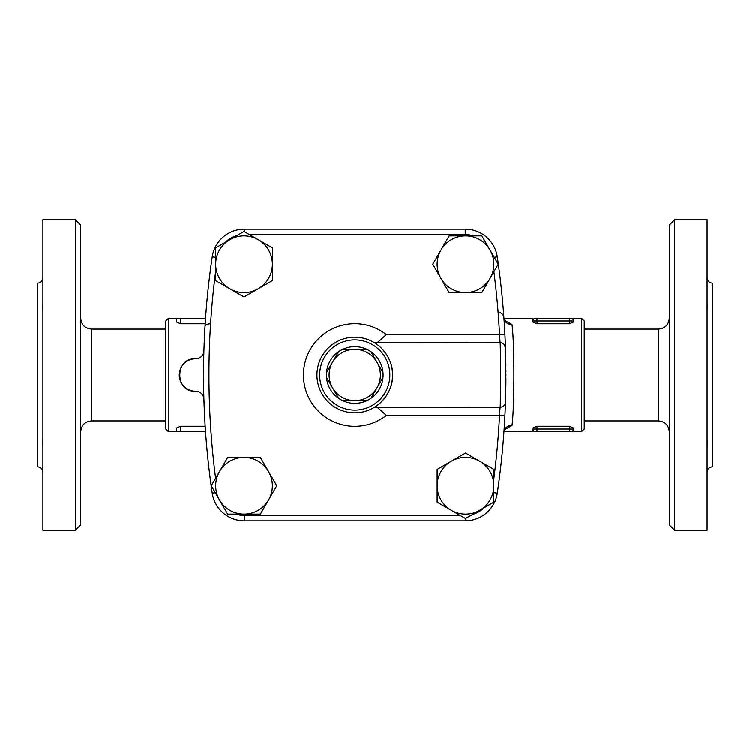 <?xml version="1.0" encoding="UTF-8"?>
<svg xmlns="http://www.w3.org/2000/svg" width="750" height="750" viewBox="0 0 750 750"><rect width="100%" height="100%" fill="white"/><g stroke="black" fill="none" stroke-linecap="round" stroke-linejoin="round"><path stroke-width="1.12" d="M80.7 375L80.7 225.15L75.3 219.75L75.3 530.25L80.7 524.85L80.7 375M75.3 219.75L42.9 219.75L42.9 530.25L75.3 530.25M42.9 448.144L42.9 439.012M42.9 310.988L42.9 301.913M42.9 302.137L42.872 303.337M42.797 304.941L42.741 306.234M42.731 307.228L42.741 308.147M42.797 309.169L42.853 310.05M42.9 472.2C42.572 468.928 40.772 467.128 37.5 466.8L37.5 283.2C40.772 282.872 42.572 281.072 42.9 277.8M42.9 439.106L42.853 439.95M42.797 440.831L42.741 441.853M42.731 442.772L42.741 443.775M42.797 445.059L42.853 446.391M505.5 402.122L505.5 402.094A810 810 0 0 1 505.491 402.141L505.5 402.122C505.978 406.144 505.969 343.8 505.5 347.878L504.928 334.322A810 810 0 0 0 497.288 256.875A32.4 32.4 0 0 0 465.234 229.2L244.266 229.2A32.4 32.4 0 0 0 212.213 256.875A810 810 0 0 0 212.213 493.125A32.4 32.4 0 0 0 244.266 520.8L465.234 520.8A32.4 32.4 0 0 0 497.288 493.125A810 810 0 0 0 504.928 415.678L505.491 402.178A810 810 0 0 1 504.928 415.678L499.538 415.406A804.6 804.6 0 0 1 493.837 478.753M505.434 346.022L505.491 347.822A810 810 0 0 1 505.491 347.859L505.491 347.831A810 810 0 0 0 504.928 334.322L499.538 334.594L500.1 342.675C500.569 337.809 500.578 412.116 500.1 407.325L499.538 415.406L386.353 415.406L377.391 407.4M505.894 365.747L505.875 363.778M505.941 370.519L505.941 371.887M505.95 374.616L505.95 375.403M505.941 378.956L505.912 382.472M505.894 384.262L505.875 385.706M505.866 386.794L505.922 382.153M505.941 379.022L505.941 378.497M669.3 225.15L669.3 524.85L674.7 530.25L674.7 219.75L669.3 225.15M674.7 530.25L707.1 530.25L707.1 219.75L674.7 219.75M707.1 439.078L707.1 448.087M707.1 447.863L707.128 446.663M707.203 445.059L707.259 443.766M707.269 442.772L707.259 441.853M707.203 440.831L707.137 439.847M707.1 301.856L707.147 310.05M707.203 309.169L707.259 308.147M707.269 307.228L707.259 306.225M707.203 304.941L707.147 303.619M707.1 277.8C707.428 281.072 709.228 282.872 712.5 283.2L712.5 466.8C709.228 467.128 707.428 468.928 707.1 472.2M354.75 400.65L342.675 400.65A28.35 28.35 0 0 1 338.578 398.278L332.541 387.825A25.65 25.65 0 0 0 376.959 387.825L370.922 398.278A28.35 28.35 0 0 1 366.825 400.65L354.75 400.65M326.503 372.628L332.541 362.175A25.65 25.65 0 0 0 332.541 387.825L326.503 377.372A28.35 28.35 0 0 1 342.675 349.35L354.75 349.35A25.65 25.65 0 0 0 332.541 362.175L338.578 351.722A28.35 28.35 0 0 0 326.503 372.628M376.959 362.175L382.997 372.628A28.35 28.35 0 0 1 382.997 377.372L376.959 387.825A25.65 25.65 0 0 0 354.75 349.35L366.825 349.35A28.35 28.35 0 0 1 370.922 351.722L376.959 362.175M366.825 400.65A28.35 28.35 0 0 1 342.675 400.65M338.578 398.278A28.35 28.35 0 0 1 326.503 377.372M342.675 349.35A28.35 28.35 0 0 1 366.825 349.35M370.922 351.722A28.35 28.35 0 0 1 382.997 372.628M382.997 377.372A28.35 28.35 0 0 1 370.922 398.278M205.538 431.7L176.55 431.7L176.55 427.959L180.6 426.225L205.172 426.225M203.925 350.503L203.906 350.944C203.428 355.65 200.691 358.275 195.694 358.8C174.497 357.488 174.497 392.512 195.694 391.2C200.7 391.734 203.438 394.35 203.906 399.056L204.994 423.3M210.581 323.775C207.122 323.925 205.256 324.9 204.994 326.7L203.981 348.525M205.172 323.775L180.6 323.775L176.55 322.041L176.55 318.3L168.45 318.3L168.45 431.7L176.55 431.7M215.662 264.262L215.662 247.903L229.838 239.719A28.35 28.35 0 0 0 229.838 288.816L215.662 280.631L215.662 264.262M244.012 231.534L258.188 239.719A28.35 28.35 0 0 0 229.838 239.719L244.012 231.534M272.362 247.903L272.362 264.262A28.35 28.35 0 0 0 258.188 239.719L272.362 247.903M258.188 288.816L244.012 297L229.838 288.816A28.35 28.35 0 0 0 272.362 264.262L272.362 280.631L258.188 288.816M465.487 235.912L481.847 235.912L490.031 250.087A28.35 28.35 0 0 0 440.934 250.087L449.119 235.912L465.487 235.912M498.216 264.262L490.031 278.438A28.35 28.35 0 0 0 490.031 250.087L498.216 264.262M481.847 292.613L465.487 292.613A28.35 28.35 0 0 0 490.031 278.438L481.847 292.613M440.934 278.438L432.75 264.262L440.934 250.087A28.35 28.35 0 0 0 465.487 292.613L449.119 292.613L440.934 278.438M493.837 485.738L493.837 502.097L479.662 510.281A28.35 28.35 0 0 0 479.662 461.184L493.837 469.369L493.837 485.738M465.487 518.466L451.312 510.281A28.35 28.35 0 0 0 479.662 510.281L465.487 518.466M437.137 502.097L437.137 485.738A28.35 28.35 0 0 0 451.312 510.281L437.137 502.097M451.312 461.184L465.487 453L479.662 461.184A28.35 28.35 0 0 0 437.137 485.738L437.137 469.369L451.312 461.184M244.012 514.087L227.653 514.087L219.469 499.913A28.35 28.35 0 0 0 268.566 499.913L260.381 514.087L244.012 514.087M211.284 485.738L219.469 471.562A28.35 28.35 0 0 0 219.469 499.913L211.284 485.738M227.653 457.387L244.012 457.387A28.35 28.35 0 0 0 219.469 471.562L227.653 457.387M268.566 471.562L276.75 485.738L268.566 499.913A28.35 28.35 0 0 0 244.012 457.387L260.381 457.387L268.566 471.562M203.906 399.056A8.1 8.1 0 0 0 195.694 391.2A16.2 16.2 0 0 1 179.25 375A16.2 16.2 0 0 1 195.694 358.8A8.1 8.1 0 0 0 203.906 350.944M505.538 400.912A810 810 0 0 1 505.509 401.831M505.744 356.672L505.744 393.328M505.669 353.522A810 810 0 0 1 505.697 354.666M493.894 271.753A804.6 804.6 0 0 1 499.538 334.594L386.353 334.594L377.391 342.6M505.5 348.038L504.244 344.541L502.387 343.106L500.1 342.6L374.409 342.712C378.019 344.081 393.281 357.047 392.55 375.169C393.103 393.159 377.981 405.909 374.409 407.288A37.8 37.8 0 0 0 347.897 337.828A37.8 37.8 0 0 0 319.434 388.481A37.8 37.8 0 0 0 374.409 407.288L500.1 407.4C503.672 406.566 505.472 404.831 505.491 402.178M389.85 375A35.1 35.1 0 0 1 337.2 405.394A35.1 35.1 0 0 1 337.2 344.606A35.1 35.1 0 0 1 389.85 375M180.6 323.775L180.6 318.3L176.55 318.3M180.6 318.3L205.538 318.3M503.972 318.3L532.95 318.3L532.95 321L537 321L537 318.3L573.45 318.3L573.45 322.041L569.4 323.775L537 323.775L532.95 322.041L532.95 321A2.7 2.7 0 0 1 535.65 318.3L569.4 318.3L569.4 321L573.45 321A2.7 2.7 0 0 0 570.75 318.3L569.4 318.3M573.441 318.3L570.75 318.3A2.7 2.7 0 0 1 573.45 321L573.45 322.041M535.65 318.3A2.7 2.7 0 0 0 532.95 321L532.95 322.041M570.75 431.7A2.7 2.7 0 0 0 573.45 429L573.45 427.959L573.45 429L569.4 429L569.4 431.7L535.65 431.7A2.7 2.7 0 0 1 532.95 429L532.95 431.7L570.75 431.7A2.7 2.7 0 0 0 573.45 429L573.45 431.7L581.55 431.7L581.55 318.3L584.25 321L584.25 429L581.55 431.7M532.95 427.959L537 426.225L569.4 426.225L573.45 427.959M504.919 429.469L512.016 425.391A8.1 7.2 4 0 0 503.944 432.019L505.744 428.7L504.956 428.972M505.734 393.872L505.622 398.006M505.491 402.262L505.266 408.309M505.031 413.512L504.759 418.922M504.572 422.156L504.516 423.169M504.253 427.444L503.944 432.019M512.016 425.391C514.538 407.053 514.538 342.844 512.016 324.609A8.1 7.2 -4 0 1 503.944 317.981L504.206 321.825M504.628 328.734L504.825 332.362M504.984 335.438L505.116 338.203M498.103 312.253C501.534 312.591 503.475 314.503 503.944 317.981L505.744 321.3L504.956 321.028M512.016 324.609L504.919 320.531M168.45 318.3L165.75 321L165.75 429L168.45 431.7M165.75 420.9L91.5 420.9L91.5 329.1C84.947 328.453 81.347 324.853 80.7 318.3M494.212 257.325L497.288 256.875M493.837 492.619L497.288 493.125A810 810 0 0 0 504.928 415.678M215.662 257.381L212.213 256.875A810 810 0 0 0 212.213 493.125L215.287 492.675M215.606 478.247A804.6 804.6 0 0 1 215.662 271.247M584.25 329.1L658.5 329.1L658.5 420.9C665.053 421.547 668.653 425.147 669.3 431.7M460.172 515.4L244.266 515.4A27 27 0 0 1 235.931 514.087M484.097 507.722A27 27 0 0 1 472.547 514.397M386.353 334.594A51.3 51.3 0 0 0 317.034 340.228A51.3 51.3 0 0 0 317.034 409.772A51.3 51.3 0 0 0 386.353 415.406M249.328 234.6L465.234 234.6A27 27 0 0 1 473.569 235.912M225.403 242.278A27 27 0 0 1 236.953 235.603M465.234 520.8L465.234 518.325M244.266 515.4L244.266 520.8M244.266 231.675L244.266 229.2M465.234 234.6L465.234 229.2M180.6 431.7L180.6 426.225M537 323.775L537 321L569.4 321L569.4 323.775M535.65 431.7A2.7 2.7 0 0 1 532.95 429L537 429L537 426.225M537 431.7L537 429L569.4 429L569.4 426.225M91.5 420.9C84.947 421.547 81.347 425.147 80.7 431.7M165.75 329.1L91.5 329.1M658.5 329.1C665.053 328.453 668.653 324.853 669.3 318.3M584.25 420.9L658.5 420.9M532.95 431.7L503.972 431.7M573.45 318.3L581.55 318.3"/></g></svg>
